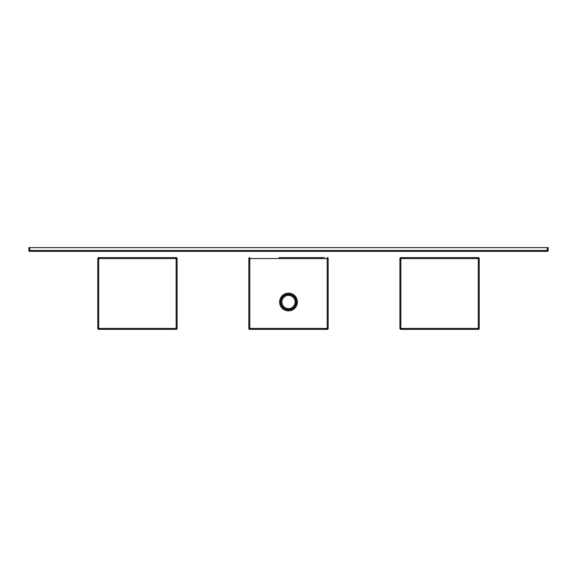 <?xml version="1.0" encoding="UTF-8"?>
<svg xmlns="http://www.w3.org/2000/svg" width="577" height="577" viewBox="0 0 577 577"><rect width="100%" height="100%" fill="white"/><g stroke="black" fill="none" stroke-linecap="round" stroke-linejoin="round"><path stroke-width="0.87" d="M29.795 251.392L547.205 251.392A0.945 0.945 0 0 0 548.15 250.447A0.945 0.945 0 0 1 547.205 251.392L547.205 250.447L548.15 250.447L548.15 247.62L29.795 247.62L29.795 251.392A0.945 0.945 0 0 1 28.85 250.447L547.205 250.447L547.205 247.62M28.85 250.447L28.85 247.62L29.795 247.62M279.059 257.623L324.382 257.623M297.941 257.623L323.113 257.623M327.209 257.623A0.945 0.945 0 0 1 328.154 258.568L328.154 328.436L328.154 258.568L248.846 258.568A0.945 0.945 0 0 1 249.791 257.623A0.945 0.945 0 0 0 248.846 258.568L248.846 328.436A0.945 0.945 0 0 0 249.791 329.38A0.945 0.945 0 0 1 248.846 328.436L327.209 328.436L327.209 257.623M328.154 328.436L327.209 328.436L327.209 329.38A0.945 0.945 0 0 0 328.154 328.436A0.945 0.945 0 0 1 327.209 329.38L249.791 329.38L249.791 257.623M280.566 302.002A7.934 7.934 0 0 1 288.5 294.068A7.934 7.934 0 0 1 296.434 302.002A7.934 7.934 0 0 1 288.5 309.936A7.934 7.934 0 0 1 280.566 302.002M280.949 302.002A7.551 7.551 0 0 1 288.5 294.45A7.551 7.551 0 0 1 296.051 302.002A7.551 7.551 0 0 0 288.5 294.45A7.551 7.551 0 0 0 280.949 302.002A7.551 7.551 0 0 0 288.5 309.553A7.551 7.551 0 0 0 296.051 302.002M399.911 328.436L400.856 328.436L400.856 257.623L478.283 257.623A0.945 0.945 0 0 1 479.227 258.568L479.227 328.436A0.945 0.945 0 0 1 478.283 329.38L400.856 329.38A0.945 0.945 0 0 1 399.911 328.436L399.911 258.568A0.945 0.945 0 0 1 400.856 257.623A0.945 0.945 0 0 0 399.911 258.568L399.911 328.436A0.945 0.945 0 0 0 400.856 329.38L478.283 329.38A0.945 0.945 0 0 0 479.227 328.436L478.283 328.436L478.283 258.568L399.911 258.568M474.186 257.623L475.448 257.623M403.691 257.623L404.953 257.623M98.717 257.623L176.144 257.623A0.945 0.945 0 0 1 177.089 258.568L177.089 328.436L177.089 258.568L97.773 258.568A0.945 0.945 0 0 1 98.717 257.623L98.717 328.436L176.144 328.436L176.144 257.623M97.773 328.436L98.717 328.436L98.717 329.38L176.144 329.38L98.717 329.38A0.945 0.945 0 0 1 97.773 328.436L97.773 258.568M177.089 328.436A0.945 0.945 0 0 1 176.144 329.38A0.945 0.945 0 0 0 177.089 328.436L176.144 328.436L176.144 329.38M297.379 302.002A8.879 8.879 0 0 1 288.5 310.88A8.879 8.879 0 0 1 279.621 302.002A8.879 8.879 0 0 1 288.5 293.123A8.879 8.879 0 0 1 297.379 302.002M295.107 302.002A6.607 6.607 0 0 0 288.5 295.395A6.607 6.607 0 0 0 281.893 302.002A6.607 6.607 0 0 0 288.5 308.608A6.607 6.607 0 0 0 295.107 302.002M400.856 329.38L400.856 328.436L478.283 328.436L478.283 329.38M479.227 258.568L478.283 258.568L478.283 257.623"/></g></svg>
